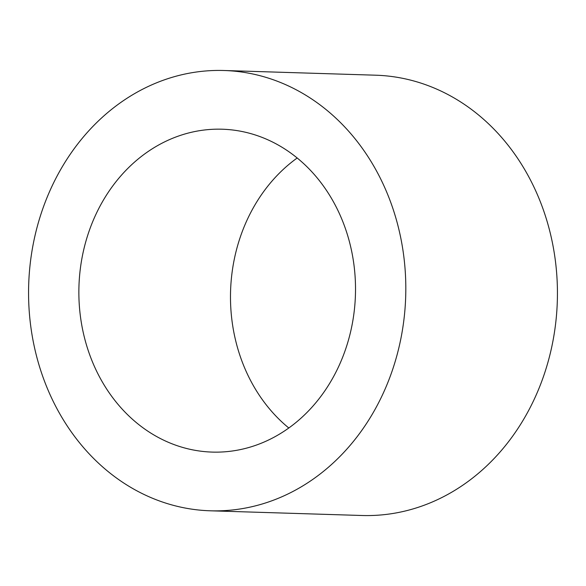 <?xml version="1.0" encoding="UTF-8"?>
<svg xmlns="http://www.w3.org/2000/svg" width="586" height="586" viewBox="0 0 586 586"><rect width="100%" height="100%" fill="white"/><g stroke="black" fill="none" stroke-linecap="round" stroke-linejoin="round"><path stroke-width="0.88" d="M354.552 308.148A161.516 138.303 91.8 0 1 212.191 452.092A161.516 138.303 91.8 0 1 79.828 273.157A161.516 138.303 91.8 0 1 222.189 129.213A161.516 138.303 91.8 0 1 354.552 308.148M288.817 428A161.516 138.303 91.8 0 1 231.448 277.852A161.516 138.303 91.8 0 1 297.183 158M224.006 70.503L375.626 75.198A220.255 188.597 91.8 0 1 556.121 319.202A220.255 188.597 91.8 0 1 361.994 515.497L210.374 510.802A220.255 188.597 91.8 0 1 29.879 266.798A220.255 188.597 91.8 0 1 224.006 70.503A220.255 188.597 91.8 0 1 404.501 314.506A220.255 188.597 91.8 0 1 210.374 510.802"/></g></svg>

